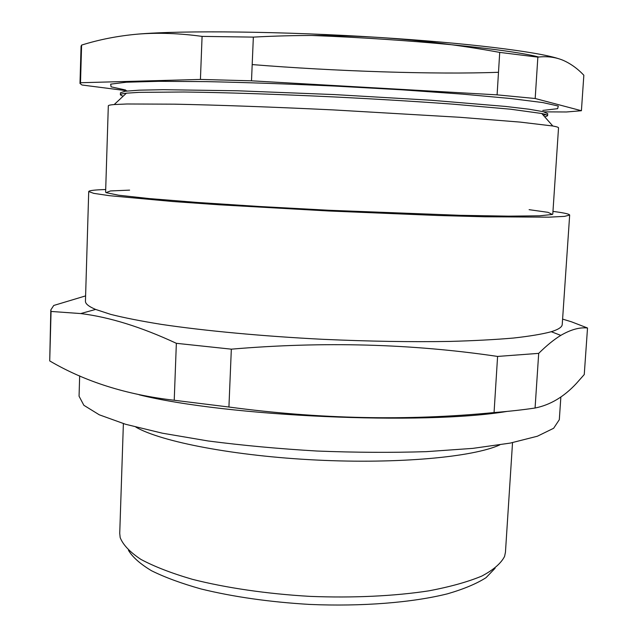 <?xml version="1.0" encoding="UTF-8"?>
<svg xmlns="http://www.w3.org/2000/svg" width="637" height="637" viewBox="0 0 637 637"><rect width="100%" height="100%" fill="white"/><g stroke="black" fill="none" stroke-linecap="round" stroke-linejoin="round"><path stroke-width="0.96" d="M495.108 568.236L486.039 577.671C476.675 583.667 463.863 589.042 447.596 593.788C412.465 602.602 362.119 606.687 309.574 604.425C269.507 602.029 233.349 596.877 201.101 588.978C181.386 583.428 164.872 577.353 151.55 570.752C140.275 563.992 132.576 557.176 128.459 550.304M123.379 423.621L119.732 533.36L120.178 537.58C123.005 544.826 129.916 552.096 140.904 559.39C154.273 566.556 171.393 573.189 192.278 579.288C225.92 587.863 266.927 593.883 309.972 596.375C353.049 598.095 394.446 596.113 428.765 590.857C450.144 586.82 467.837 581.892 481.835 576.063C493.484 569.884 501.072 563.323 504.592 556.38L505.452 552.223L512.53 442.651M135.864 427.116C161.129 441.807 234.663 456.068 316.637 460.049C398.603 464.086 473.187 457.071 499.758 444.913M79.665 375.862L79.06 396.206L83.861 405.291L99.276 414.798L125.593 424.282L162.355 433.192L208.195 440.979C242.578 445.438 278.871 448.79 317.075 451.036C355.319 452.533 391.763 452.732 426.424 451.649L472.805 448.376L510.261 443.089L537.381 436.226L553.641 428.271L559.31 419.695L560.863 396.994M139.161 394.805C226.708 416.59 423.661 425.381 506.948 411.43M535.072 408.022C550.201 405.005 563.952 396.835 576.334 383.498L584.256 374.54L587.521 327.999C579.646 327.131 570.744 329.592 560.799 335.38C554.015 339.513 546.65 345.509 538.695 353.368L535.072 408.022C523.112 409.814 509.441 411.327 494.057 412.561C407.768 420.993 319.392 419.146 228.922 407.027L174.227 400.259C126.5 394.781 85 381.667 49.718 360.916L50.817 309.94L53.747 305.465L85.597 295.894M562.598 319.097L571.405 321.781L587.521 327.999M538.695 353.368L497.593 356.433L494.057 412.561M497.593 356.433C412.028 343.757 323.278 341.336 231.335 349.164L228.922 407.027M231.335 349.164L176.353 343.311L174.227 400.259M176.353 343.311C141.231 326.98 109.349 317.067 80.716 313.563L51.064 311.445L49.718 360.916M51.064 311.445L50.817 309.94M105.702 189.523C94.674 189.866 89.013 190.535 88.718 191.538L85.446 301.166C85.318 303.745 88.71 306.501 95.622 309.431L110.727 314.391C124.143 317.767 140.976 321.088 161.225 324.36C204.294 330.778 262.205 336.217 322.545 339.298C368.481 341.368 410.905 342.085 449.81 341.424C474.063 340.747 495.267 339.625 513.43 338.048C529.602 336.248 542.23 334.138 551.292 331.718C558.458 329.472 562.105 327.06 562.232 324.48L569.669 215.059C569.47 214.032 563.904 212.814 552.964 211.396M88.718 191.538L93.758 193.361L109.453 195.686L173.2 201.547L219.375 204.796L328.819 210.99L438.344 215.505L484.622 216.771L548.632 217.169L564.478 216.381L569.669 215.059M529.108 209.669L548.059 212.336L552.335 214.47L539.571 215.816L508.637 216.15L460.424 215.322L328.851 210.258L259.275 206.492L197.422 202.455L149.361 198.577L118.601 195.225L106.029 192.637L110.488 190.941L129.614 190.129M154.258 398.037L154.154 397.56M126.699 90.741L82.006 85.008L79.991 83.439L81.066 46.23L81.6 45.1L80.509 82.73L200.424 79.434L251.504 80.819L497.099 94.857L535.184 98.512L581.414 110.727L566.484 111.977L543.958 111.865M79.991 83.439L80.509 82.73M81.6 45.1C99.261 39.534 118.068 35.863 138.038 34.103C158.008 32.519 179.347 33.283 202.08 36.389L253.351 37.113L251.504 80.819M202.08 36.389L200.424 79.434M138.038 34.103C182.381 30.273 283.465 31.34 378.633 37.432C419.703 40.131 460.065 45.123 499.719 52.401L537.859 57.123L535.184 98.512M499.719 52.401L497.099 94.857M105.615 192.175L108.314 105.83C108.306 105.304 110.273 104.882 114.198 104.548L126.946 103.99L174.1 104.165C215.656 104.962 273.424 107.024 333.764 109.938L459.787 117.288L520.23 122.105L552.797 125.999C556.674 126.715 558.585 127.328 558.53 127.846L552.789 214.048M123.052 96.298L120.385 94.849C120.393 94.196 122.392 93.639 126.397 93.185L138.762 92.365L183.767 92.007C223.205 92.461 277.628 94.22 334.393 96.951C377.645 99.125 417.227 101.53 453.138 104.173L510.468 109.198L541.769 113.497C545.71 114.341 547.653 115.09 547.589 115.743L544.794 116.929M120.385 94.849L120.457 92.803L125.115 91.234L139.352 90.167L163.319 89.69L237.593 90.788L334.513 94.587L431.337 100.264L505.364 106.419L529.172 109.23L543.234 111.682L547.724 113.697L547.589 115.743M546.1 114.66L543.281 115.217M125.632 90.016L111.069 86.831L110.671 84.14L126.357 82.213L158.86 81.313L207.065 81.632C246.145 82.484 288.768 83.965 334.927 86.075L402.218 89.833L462.613 94.133L510.619 98.512L542.875 102.589L558.299 106.037L557.646 108.672L542.835 110.424M253.351 37.113C295.783 34.828 337.546 34.931 378.633 37.432C466.587 42.902 536.521 51.629 558.171 58.564M537.859 57.123C547.032 56.064 555.424 57.115 563.036 60.276C570.609 63.596 577.544 68.581 583.842 75.23L581.414 110.727M252.188 64.576C334.815 71.288 435.31 74.64 498.492 72.284M538.822 57.027C508.302 49.041 410.889 39.295 311.923 35.473M95.622 309.431L80.716 313.563M551.292 331.718L560.799 335.38M126.397 93.185L114.198 104.548M541.769 113.497L552.797 125.999"/></g></svg>

